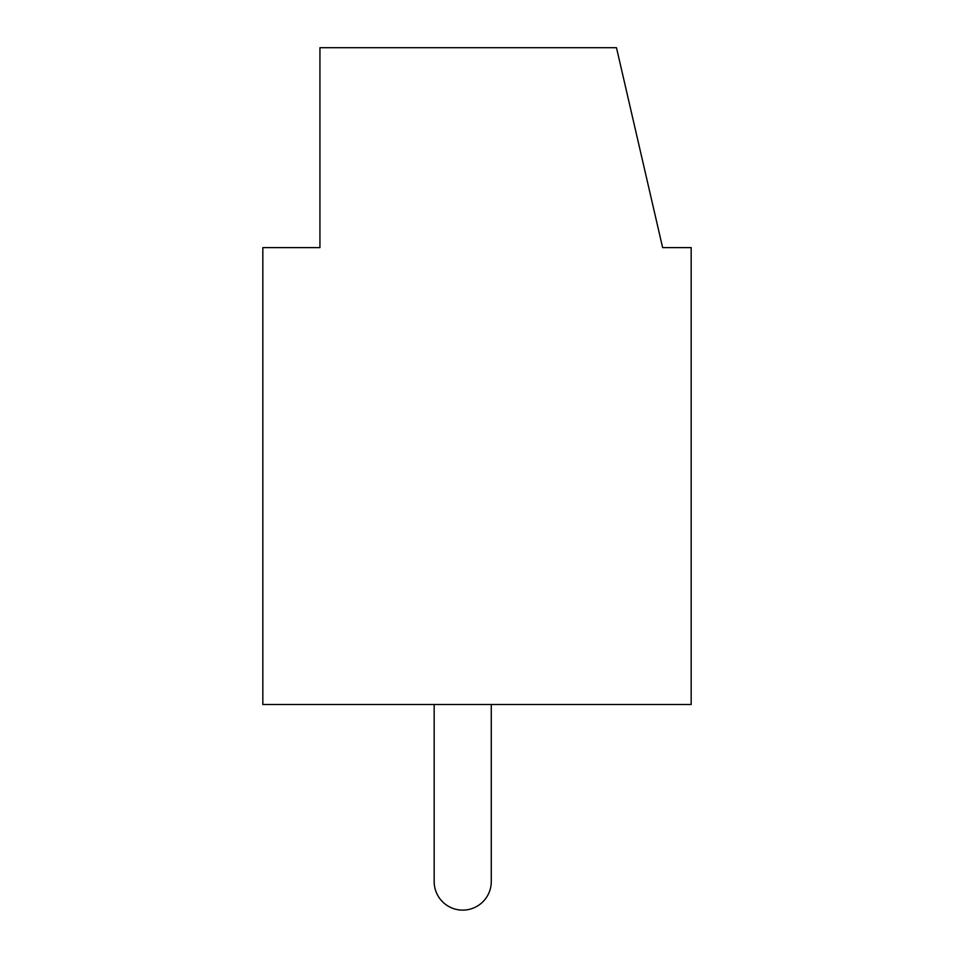 <?xml version="1.0" encoding="UTF-8"?>
<svg xmlns="http://www.w3.org/2000/svg" width="954" height="954" viewBox="0 0 954 954"><rect width="100%" height="100%" fill="white"/><g stroke="black" fill="none" stroke-linecap="round" stroke-linejoin="round"><path stroke-width="1.43" d="M434.165 704.517L434.165 881.568A28.56 28.56 0 0 0 462.726 910.128A28.56 28.56 0 0 0 491.274 881.568L491.274 704.517M691.173 247.599L662.625 247.599L616.475 47.7L319.936 47.7L319.936 247.599L262.827 247.599L262.827 704.517L691.173 704.517L691.173 247.599"/></g></svg>
